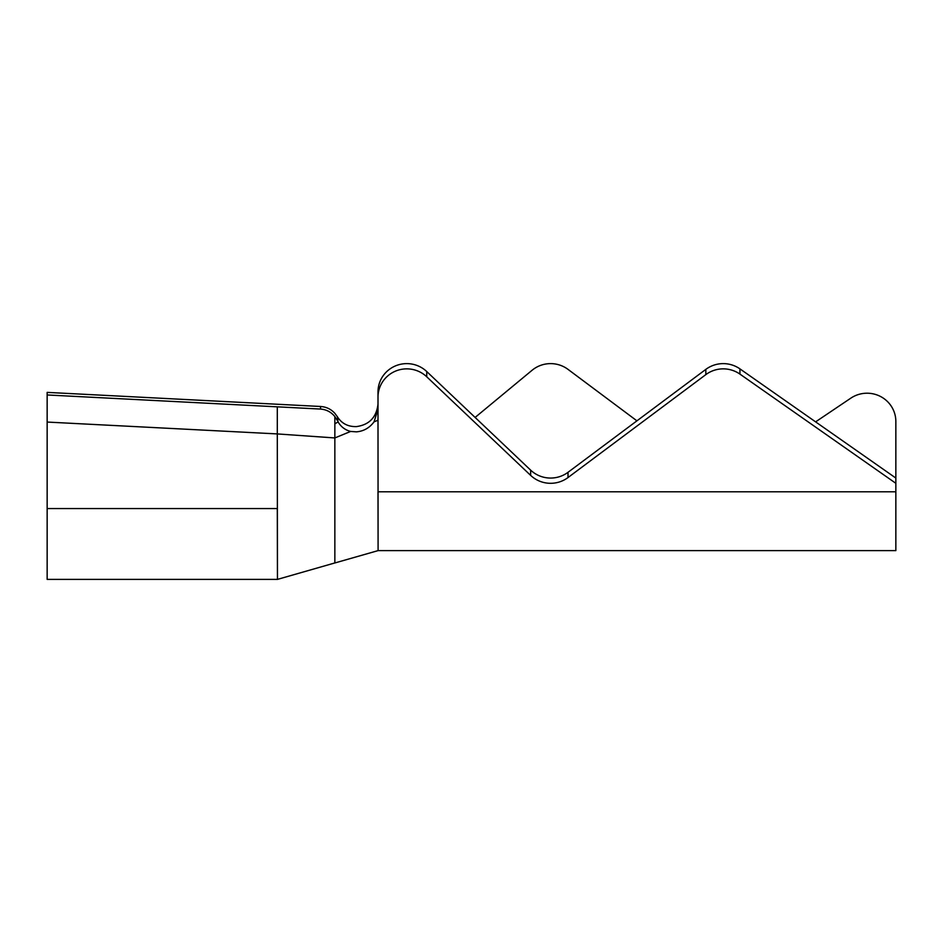 <?xml version="1.0" encoding="UTF-8"?>
<svg xmlns="http://www.w3.org/2000/svg" width="943" height="943" viewBox="0 0 943 943"><rect width="100%" height="100%" fill="white"/><g stroke="black" fill="none" stroke-linecap="round" stroke-linejoin="round"><path stroke-width="1.41" d="M374.053 421.839L378.002 409.368L378.002 420.224L374.053 421.839C369.503 427.933 363.621 431.257 356.419 431.847L350.655 431.446L334.848 437.941L334.848 562.947L277.454 579.391L47.15 579.391L47.15 422.063L277.301 433.921L277.454 579.391L277.301 508.572L47.15 508.572M378.002 404.123C376.469 417.336 369.279 424.821 356.419 426.601C348.002 426.802 341.637 423.501 337.323 416.676L338.054 421.886C340.965 426.825 345.173 430.02 350.655 431.446M636.926 420.837L568.016 369.373A28.773 28.29 -0 0 0 532.088 370.269L475.107 417.443M426.743 371.542L426.743 376.787A28.773 28.29 0 0 0 378.002 397.144L378.002 391.899A28.773 28.29 0 0 1 426.743 371.542L530.638 470.133A28.773 28.29 180 0 0 568.016 472.302L705.835 369.373A28.773 28.29 0 0 1 739.925 368.866L895.85 478.066L895.85 421.497A28.773 28.29 -0 0 0 850.822 398.158L815.601 421.863M426.743 376.787L530.638 475.378A28.773 28.29 180 0 0 568.016 477.547L705.835 374.619A28.773 28.29 0 0 1 739.925 374.1L895.85 483.311L895.85 550.618L378.096 550.618L334.848 562.971M895.85 478.066L895.85 483.311M895.85 491.798L378.002 491.798L378.096 550.618L378.002 420.224M378.002 397.144L378.002 409.368M337.311 420.46L334.848 416.558L334.848 423.867L338.054 421.886M334.848 423.867L334.848 437.941L277.301 433.921L277.301 406.834L47.15 394.964L47.15 422.063M47.15 394.964L47.15 392.382L320.549 406.48C326.278 406.869 331.04 409.144 334.848 413.317L337.323 416.676M334.848 416.558C331.146 412.032 326.384 409.533 320.526 409.062L277.301 406.834M568.016 472.302L568.016 477.547M530.638 470.133L530.638 475.378M705.835 369.373L705.835 374.619M739.925 368.866L739.925 374.1M320.526 409.062L320.549 406.48"/></g></svg>
